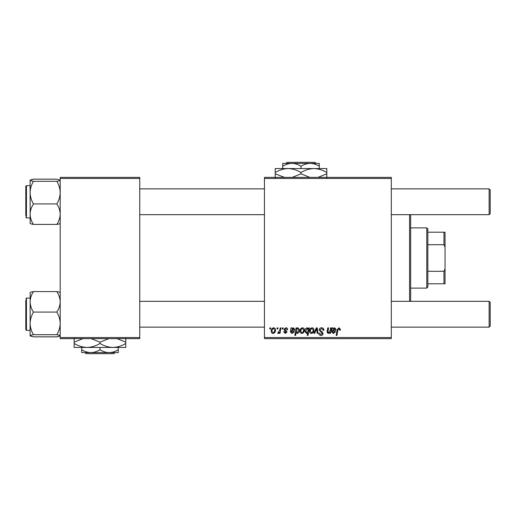 <?xml version="1.0" encoding="UTF-8"?>
<svg xmlns="http://www.w3.org/2000/svg" width="516" height="516" viewBox="0 0 516 516"><rect width="100%" height="100%" fill="white"/><g stroke="black" fill="none" stroke-linecap="round" stroke-linejoin="round"><path stroke-width="0.77" d="M264.45 177.375L391.302 177.375L391.302 178.452L264.45 178.452L264.45 177.375M285.845 327.776C287.031 327.821 287.657 328.44 287.709 329.634L286.928 329.827L285.806 328.46L284.78 329.298L287.025 331.885L285.387 333.446L283.606 331.782L284.387 331.685L285.419 332.762L286.245 332.007L284.387 330.356L283.994 329.363L285.845 327.776M290.908 327.873L291.721 327.873L291.798 328.557L293.352 327.776L294.746 329.356C294.604 330.543 293.907 331.124 292.656 331.098L291.334 331.298L291.224 331.943L292.217 332.762L293.475 331.685L294.255 331.782L292.146 333.446L290.424 332.014L290.908 327.873M300.022 331.156C299.977 329.324 300.789 328.195 302.46 327.776C303.698 327.944 304.317 328.666 304.324 329.956C304.395 331.865 303.569 333.026 301.847 333.446C300.596 333.246 299.99 332.485 300.022 331.156M338.941 327.776L340.483 329.44L340.412 330.124L339.631 330.221L339.702 329.563L338.889 328.66L337.864 330.072L336.961 335.4L336.168 335.4L337.103 329.885L338.941 327.776M308.439 328.866L308.613 327.873L309.31 327.873L308.033 335.4L307.246 335.4L307.697 332.775L306.414 333.446L304.911 331.233C304.84 329.472 305.582 328.318 307.123 327.776L308.439 328.866M313.831 333.349L316.314 327.873L317.269 327.873L318.024 333.349L317.237 333.349L316.682 328.718L314.67 333.349L313.831 333.349M319.178 329.988C319.32 328.576 320.107 327.841 321.539 327.776C323.113 327.86 323.893 328.711 323.867 330.324L323.087 330.414L322.887 329.305L321.487 328.66L319.959 329.918L320.165 330.575L322.203 331.859L323.087 333.497C322.99 334.787 322.287 335.452 320.978 335.497C319.617 335.413 318.888 334.69 318.785 333.317L319.565 333.072L321.004 334.62L322.307 333.549L319.178 329.988M269.739 328.95L269.92 327.873L270.707 327.873L270.539 328.95L269.739 328.95M264.45 337.548L391.302 337.548L391.302 338.625L264.45 338.625L264.45 178.452M391.302 337.548L391.302 178.452M309.6 331.156C309.555 329.324 310.368 328.195 312.038 327.776C313.276 327.944 313.896 328.666 313.902 329.956C313.973 331.865 313.148 333.026 311.425 333.446C310.174 333.246 309.568 332.485 309.6 331.156M332.149 327.873L332.955 327.873L333.039 328.557L334.594 327.776L335.987 329.356C335.845 330.543 335.148 331.124 333.897 331.098L332.575 331.298L332.465 331.943L333.459 332.762L334.716 331.685L335.497 331.782L333.388 333.446L331.665 332.014L332.149 327.873M330.169 330.414L330.601 327.873L331.395 327.873L330.466 333.349L329.672 333.349L329.834 332.433L328.202 333.446L327.054 332.117L327.77 327.873L328.557 327.873L327.847 332.098L328.453 332.762L330.169 330.414M296.107 327.873L296.894 327.873L296.758 328.634L298.093 327.776L299.532 330.001C299.609 331.749 298.887 332.897 297.371 333.446L296.145 332.543L295.623 335.4L294.829 335.4L296.107 327.873M271.19 331.156C271.145 329.324 271.958 328.195 273.635 327.776C274.867 327.944 275.492 328.666 275.492 329.956C275.57 331.865 274.744 333.026 273.016 333.446C271.764 333.246 271.158 332.485 271.19 331.156M276.976 328.95L277.156 327.873L277.937 327.873L277.776 328.95L276.976 328.95M279.769 330.066L280.169 327.873L280.962 327.873L280.04 333.349L279.246 333.349L279.446 332.214L278.176 333.446L277.64 333.246L279.769 330.066M282.252 328.95L282.433 327.873L283.213 327.873L283.052 328.95L282.252 328.95M60.198 177.375L139.752 177.375L139.752 178.452L60.198 178.452L60.198 177.375M139.752 337.548L139.752 338.625L60.198 338.625L60.198 337.548L139.752 337.548L139.752 178.452M60.198 337.548L60.198 178.452M311.458 332.762C312.638 332.33 313.193 331.42 313.115 330.04L312.032 328.46C310.884 328.918 310.335 329.814 310.38 331.162L311.458 332.762M307.988 331.156L308.162 329.905L307.188 328.46L305.691 331.22L306.665 332.762L307.988 331.156M334.349 328.46L332.704 330.614L335.207 329.356L334.349 328.46M301.879 332.762C303.06 332.33 303.614 331.42 303.543 330.04L302.453 328.46C301.312 328.918 300.757 329.814 300.802 331.162L301.879 332.762M297.326 332.762L298.745 330.169L298.448 328.802L297.835 328.46L296.926 329.137L296.384 331.349L297.326 332.762M293.107 328.46L291.463 330.614L293.965 329.356L293.107 328.46M273.054 332.762C274.235 332.33 274.789 331.42 274.712 330.04L273.628 328.46C272.48 328.918 271.932 329.814 271.977 331.162L273.054 332.762M410.652 214.675L410.652 301.325M409.575 301.325L409.575 214.675M30.18 292.507L30.102 323.39C30.225 319.417 31.341 315.644 33.45 312.077C31.353 308.884 30.238 305.472 30.102 301.834C30.225 298.235 31.341 294.823 33.45 291.592C31.347 291.927 30.231 292.288 30.102 292.669M25.8 298.745L26.445 298.1L26.445 330.35L25.8 329.705L25.8 300.248M60.198 292.669C60.062 292.288 58.947 291.927 56.85 291.592C58.947 294.784 60.062 298.196 60.198 301.834C60.075 305.433 58.959 308.845 56.85 312.077L33.45 312.077M56.85 291.592L33.45 291.592M56.85 312.077C58.947 315.599 60.062 319.372 60.198 323.39C60.075 327.363 58.959 331.137 56.85 334.703L33.45 334.703C31.353 331.182 30.238 327.408 30.102 323.39L30.102 335.781C30.238 335.4 31.353 335.039 33.45 334.703M56.85 334.703C58.953 335.039 60.069 335.4 60.198 335.781L60.198 335.858M60.198 335.781L56.85 336.851L33.45 336.851L30.102 335.781M56.85 336.851L59.017 336.4M30.18 335.942L31.025 336.329M33.45 179.149L56.85 179.149L60.198 180.219C60.062 180.6 58.947 180.961 56.85 181.297C58.947 184.818 60.062 188.592 60.198 192.61C60.075 196.583 58.959 200.356 56.85 203.923C58.947 207.116 60.062 210.528 60.198 214.166C60.075 217.765 58.959 221.177 56.85 224.408L33.45 224.408C31.353 221.216 30.238 217.804 30.102 214.166C30.225 210.567 31.341 207.155 33.45 203.923C31.353 200.401 30.238 196.628 30.102 192.61C30.225 188.637 31.341 184.863 33.45 181.297C31.347 180.961 30.231 180.6 30.102 180.219L33.45 179.149L31.283 179.6M25.8 215.752L25.8 186.295L26.445 185.65L26.445 217.9L25.8 217.255M56.85 181.297L33.45 181.297M56.85 203.923L33.45 203.923M56.85 224.408C58.953 224.073 60.069 223.712 60.198 223.331M30.102 223.331C30.238 223.712 31.353 224.073 33.45 224.408L31.031 223.886M30.102 180.142L30.18 223.493M60.198 223.415L59.276 223.886M490.2 302.395L490.2 326.048L489.123 327.125L489.123 301.325L490.2 302.395M139.752 327.125L264.45 327.125M391.302 327.125L489.123 327.125M139.752 301.325L264.45 301.325M391.302 301.325L489.123 301.325M489.123 188.875L490.2 189.953L490.2 213.605L489.123 214.675L489.123 188.875L391.302 188.875M264.45 188.875L139.752 188.875M489.123 214.675L391.302 214.675M264.45 214.675L139.752 214.675M426.777 227.898L427.848 228.975L427.848 287.025L426.777 288.102L426.777 227.898L410.652 227.898M427.848 232.2L445.05 232.2L445.05 283.8L443.973 283.8L443.973 271.3L445.05 268.752M427.848 271.3L443.973 271.3M445.05 247.248L443.973 244.7L443.973 232.2M427.848 244.7L443.973 244.7M427.848 283.8L443.973 283.8M287.064 162.327L285.987 163.398L287.064 162.327L314.934 162.327L316.011 163.398L314.934 162.327M319.275 168.558L319.275 166.229C316.392 164.449 313.347 163.507 310.135 163.398L282.723 163.398L282.723 166.229C285.567 164.462 288.618 163.52 291.863 163.398C295.075 163.507 298.119 164.449 301.002 166.229C303.847 164.462 306.891 163.52 310.135 163.398L316.011 163.398M282.723 166.229L282.723 168.558M301.002 166.229L301.002 168.558M319.275 166.229L319.275 163.398L310.135 163.398M284.78 177.523L275.202 173.815L275.202 168.558L326.802 168.558L326.802 173.815L317.998 177.375M275.202 173.815L275.202 177.807M275.202 172.55C279.214 170.054 283.516 168.726 288.102 168.558C292.63 168.713 296.932 170.041 301.002 172.55L301.002 173.815L292.198 177.375M301.002 172.55C305.014 170.054 309.316 168.726 313.902 168.558C318.43 168.713 322.732 170.041 326.802 172.55M309.806 177.375L301.002 173.815M326.802 177.807L326.802 173.815M84.966 352.602L86.043 353.673L84.966 352.602L90.835 352.602C87.63 352.493 84.585 351.551 81.702 349.771L81.702 347.442M114.984 352.602L113.907 353.673L114.984 352.602L109.115 352.602C105.903 352.493 102.858 351.551 99.975 349.771L99.975 347.442M109.115 352.602L118.248 352.602L118.248 349.771C115.403 351.538 112.359 352.48 109.115 352.602L81.702 352.602L81.702 349.771M118.248 349.771L118.248 347.442M99.975 349.771C97.131 351.538 94.086 352.48 90.835 352.602M91.164 338.625L99.975 342.185L99.975 343.45C104.045 345.959 108.347 347.287 112.875 347.442C117.461 347.274 121.757 345.946 125.775 343.45L125.775 347.442L74.175 347.442L74.175 342.185L82.979 338.625M99.975 342.185L108.779 338.625M125.775 343.45L125.775 338.193M116.964 338.625L125.775 342.185M99.975 343.45C95.957 345.946 91.661 347.274 87.075 347.442C82.547 347.287 78.245 345.959 74.175 343.45M74.175 338.193L74.175 342.185M113.907 353.673L86.043 353.673M26.445 298.1L30.102 298.1M26.445 330.35L30.102 330.35M26.445 217.9L30.102 217.9M26.445 185.65L30.102 185.65M426.777 288.102L410.652 288.102"/></g></svg>
